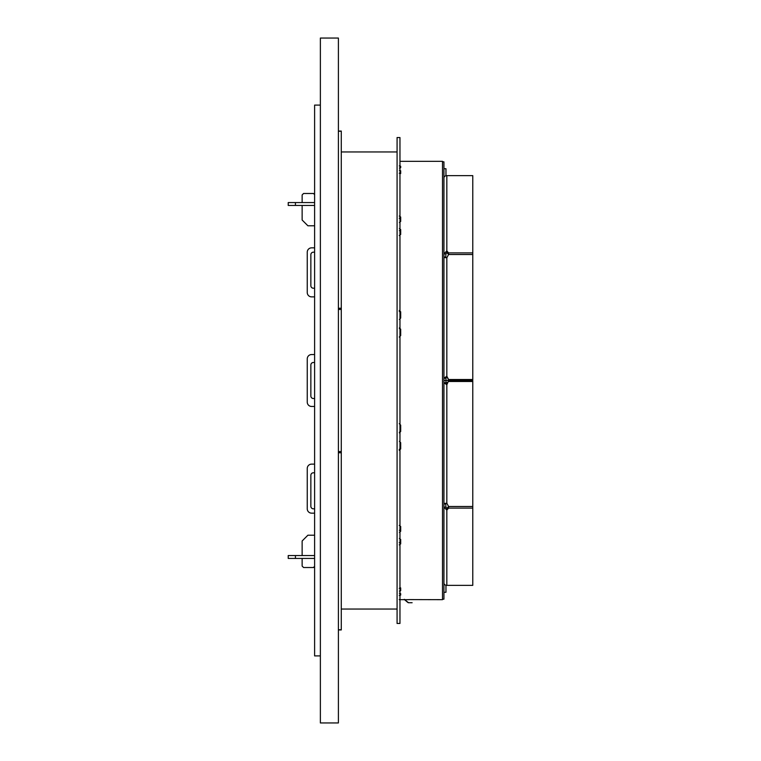 <?xml version="1.0" encoding="UTF-8"?>
<svg xmlns="http://www.w3.org/2000/svg" width="761" height="761" viewBox="0 0 761 761"><rect width="100%" height="100%" fill="white"/><g stroke="black" fill="none" stroke-linecap="round" stroke-linejoin="round"><path stroke-width="1.14" d="M372.785 609.038L374.231 609.038M365.718 609.038L341.28 609.038M397.08 609.038L364.281 609.038M374.079 609.038L372.643 609.038M397.08 151.962L341.28 151.962L397.08 151.962M341.28 131.054L338.398 131.054L341.28 131.054L338.398 131.054L341.28 131.054L341.28 629.946L338.398 629.946L341.28 629.946M399.963 552.296L399.963 623.459L397.08 623.459L397.08 137.541L399.963 137.541L399.963 552.296M295.43 555.549L295.43 558.431L288.219 558.431L288.219 555.549L314.607 555.549M295.43 558.431L314.607 558.431M288.219 205.451L288.219 202.569L295.43 202.569L295.43 205.451L288.219 205.451M314.607 202.569L295.43 202.569M314.607 205.451L295.43 205.451M302.136 558.431L302.136 566.07L303.572 567.516L313.465 567.516L314.226 566.764M302.136 555.549L302.136 540.985L307.901 535.211L314.607 535.211M313.323 567.516L314.607 566.441M311.582 247.848L314.607 247.848L311.582 247.848A4.328 4.328 0 0 0 307.254 252.167L307.254 292.547A4.328 4.328 0 0 0 311.582 296.866L314.607 296.866M311.582 354.55L314.607 354.55L311.582 354.55A4.328 4.328 0 0 0 307.254 358.869L307.254 402.131A4.328 4.328 0 0 0 311.582 406.45L314.607 406.45M311.582 464.134L314.607 464.134L311.582 464.134A4.328 4.328 0 0 0 307.254 468.453L307.254 508.833A4.328 4.328 0 0 0 311.582 513.152L314.607 513.152L311.582 513.152M314.607 398.203A2.521 2.521 0 0 1 310.859 395.996L310.859 365.004A2.521 2.521 0 0 1 314.607 362.797M314.607 508.51A2.521 2.521 0 0 1 310.859 506.303L310.859 475.302A2.521 2.521 0 0 1 314.607 473.095M314.607 287.905A2.521 2.521 0 0 1 310.859 285.698L310.859 254.697A2.521 2.521 0 0 1 314.607 252.49M307.254 468.453L307.254 508.833M307.254 358.869L307.254 402.131M307.254 252.167L307.254 292.547M399.392 432.914L400.686 431.506L400.686 425.123L399.249 423.696M399.249 450.322L400.686 448.942L400.686 442.702L399.392 441.313M399.392 532.329L400.686 531.292L400.686 526.469L399.249 525.385M399.249 544.876L400.686 543.915L400.686 539.482L399.392 538.484M399.392 591.078L400.686 590.669L400.686 588.719L399.249 588.263M399.249 595.378L400.686 595.083L400.686 593.656L399.392 593.323M399.963 161.332L442.502 161.332L442.502 599.668L410.636 599.592M399.249 599.601L400.686 599.63L399.249 599.668M399.392 222.44L400.686 221.441L400.686 219.158L399.249 218.207M399.249 235.53L400.686 234.436L400.686 231.61L399.392 230.583M399.392 319.439L400.686 318.05L400.686 312.704L399.249 311.354M399.249 337.047L400.686 335.62L400.686 329.913L399.392 328.524M409.19 599.592L442.502 599.668M407.753 599.63L409.19 599.668M399.392 599.668L400.828 599.668L399.392 599.592M399.249 173.232L400.686 172.757L400.686 170.768L400.686 173.527M400.686 170.768L399.392 170.35M399.392 168.048L400.686 167.696L400.686 166.231L400.686 167.696M400.686 166.231L399.249 165.927M400.686 234.436L400.686 229.622L399.392 228.585M400.686 221.441L400.686 217.009L399.249 216.048M400.686 335.62L400.686 329.237L399.392 327.829M400.686 318.05L400.686 311.801L399.249 310.431M399.249 449.409L400.686 448.048M399.392 432.219L400.686 430.84M399.249 542.717L400.686 541.765M399.392 530.331L400.686 529.304M400.686 595.083L400.686 593.656M400.686 590.669L400.686 587.901M314.607 194.626L313.465 193.484L303.572 193.484L302.136 194.93L302.136 202.569M302.136 205.451L302.136 220.015L307.901 225.789L314.607 225.789M442.502 161.836L443.939 161.836L443.939 599.164L442.502 599.164M445.642 503.449L445.965 507.102L443.939 507.102L446.831 510.117L448.581 508.101L472.781 508.101L472.781 585.361L446.831 585.361A2.882 2.331 180 0 1 443.939 583.021M445.965 585.247L445.965 592.277L443.939 592.277M443.939 168.723L445.965 168.723L445.965 175.753M472.781 379.511L448.581 379.511L448.581 380.129L472.781 380.129L472.781 254.507L448.581 254.507L446.831 252.509L446.831 250.883L443.939 253.898L445.965 253.898L445.642 257.551M448.581 380.129L446.831 376.238L443.939 378.246L445.965 378.246L445.965 382.754L443.939 382.754L446.831 384.762L448.581 380.871L472.781 380.871L472.781 508.101M445.965 382.383A2.882 2.882 0 0 0 446.831 382.517L447.696 382.517M445.965 379.634A0.866 0.866 0 0 0 446.831 380.5L457.494 380.871M467.016 380.871L457.494 380.5M445.965 257.056L443.939 257.056M445.965 380.5L443.939 380.5M445.965 503.944L443.939 503.944M445.965 507.102L446.831 508.491L446.831 585.361M446.831 508.491L448.571 506.474L448.581 508.101M472.781 506.493L448.581 506.493L446.831 503.23L443.939 503.449M445.965 382.754L446.831 384.134L446.831 503.23M472.781 381.489L448.581 381.489M446.831 384.134L448.581 380.871M446.831 376.866L445.965 378.246M443.939 257.551L446.831 257.77L448.581 254.507L448.581 252.899L446.831 250.883L446.831 175.639A2.882 2.331 -0 0 0 443.939 177.979M448.581 379.511L446.831 376.238L446.831 257.77M446.831 252.509L445.965 253.898M472.781 254.507L472.781 252.899L448.581 252.899M446.831 175.639L472.781 175.639L472.781 252.899M338.398 38.05L338.398 722.95L320.371 722.95L320.371 38.05L338.398 38.05M320.371 105.094L314.607 105.094L314.607 655.906L320.371 655.906M408.419 602.741L412.12 602.731L408.419 602.741A4.509 4.509 0 0 1 407.316 602.046L404.215 599.392M408.495 602.569A4.328 4.328 0 0 1 407.439 601.903L404.51 599.392M338.398 308.234L341.28 308.234M341.28 131.225L338.398 131.225M341.28 452.766L338.398 452.766M338.398 629.775L341.28 629.775M338.398 451.568L341.28 451.568M341.28 309.432L338.398 309.432M400.286 599.668L404.538 599.668M404.833 599.668L408.2 599.668"/></g></svg>
